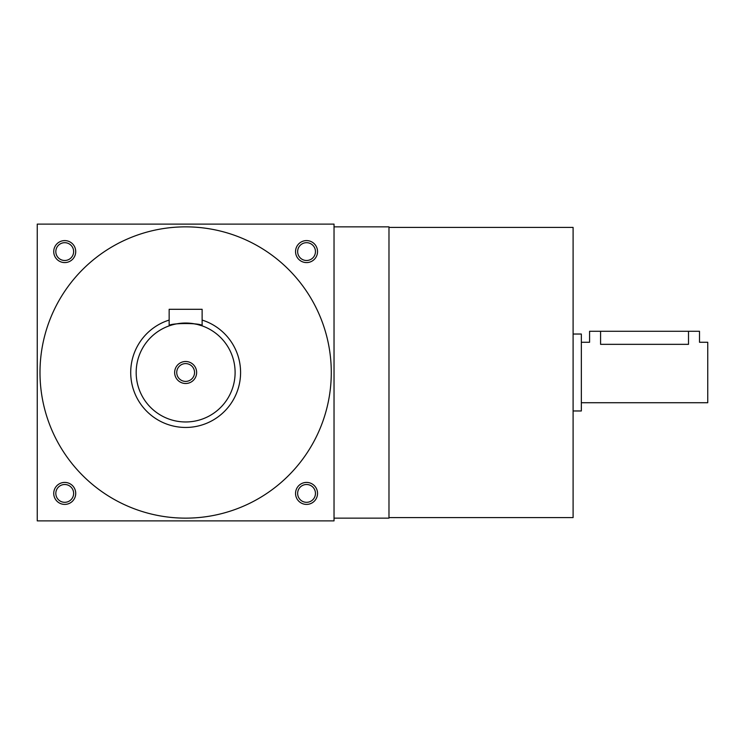 <?xml version="1.0" encoding="UTF-8"?>
<svg xmlns="http://www.w3.org/2000/svg" width="745" height="745" viewBox="0 0 745 745"><rect width="100%" height="100%" fill="white"/><g stroke="black" fill="none" stroke-linecap="round" stroke-linejoin="round"><path stroke-width="1.12" d="M73.634 493.414A8.912 8.912 0 0 0 60.27 485.693A8.912 8.912 0 0 0 60.27 501.124A8.912 8.912 0 0 0 73.634 493.414M75.72 493.414A10.989 10.989 0 0 0 59.237 483.887A10.989 10.989 0 0 0 59.237 502.931A10.989 10.989 0 0 0 75.72 493.414M317.538 251.587A10.989 10.989 0 0 0 301.054 242.069A10.989 10.989 0 0 0 301.054 261.113A10.989 10.989 0 0 0 317.538 251.587M315.461 251.587A8.912 8.912 0 0 0 302.097 243.876A8.912 8.912 0 0 0 302.097 259.307A8.912 8.912 0 0 0 315.461 251.587M75.72 251.587A10.989 10.989 0 0 0 59.237 242.069A10.989 10.989 0 0 0 59.237 261.113A10.989 10.989 0 0 0 75.72 251.587M73.634 251.587A8.912 8.912 0 0 0 60.27 243.876A8.912 8.912 0 0 0 60.27 259.307A8.912 8.912 0 0 0 73.634 251.587M334.03 520.885L37.25 520.885L37.25 224.115L334.03 224.115L334.03 520.885M317.538 493.414A10.989 10.989 0 0 0 301.054 483.887A10.989 10.989 0 0 0 301.054 502.931A10.989 10.989 0 0 0 317.538 493.414M39.997 372.5A145.638 145.638 0 0 1 258.459 246.371A145.638 145.638 0 0 1 258.459 498.629A145.638 145.638 0 0 1 39.997 372.5M388.983 517.589L573.101 517.589L573.101 227.411L388.983 227.411M334.03 518.138L388.983 518.138L388.983 226.862L334.03 226.862M315.461 493.414A8.912 8.912 0 0 0 302.097 485.693A8.912 8.912 0 0 0 302.097 501.124A8.912 8.912 0 0 0 315.461 493.414M581.342 342.272L589.584 342.272L589.584 331.283L699.508 331.283L699.508 342.272L707.75 342.272L707.75 402.728L581.342 402.728M573.101 334.03L581.342 334.03L581.342 410.97L573.101 410.97M600.582 331.283L600.582 344.339C586.399 342.076 586.399 342.076 600.582 344.339L688.51 344.339C702.693 342.076 702.693 342.076 688.51 344.339L688.51 331.283M194.547 372.5A8.912 8.912 0 0 0 181.184 364.789A8.912 8.912 0 0 0 181.184 380.211A8.912 8.912 0 0 0 194.547 372.5M202.128 325.863C203.143 322.771 168.119 322.781 169.152 325.863L169.152 309.296L202.128 309.296L202.128 325.863L197.36 324.447M235.103 372.5A49.459 49.459 0 0 0 160.911 329.663A49.459 49.459 0 0 0 160.911 415.338A49.459 49.459 0 0 0 235.103 372.5M197.248 324.42L191.996 323.451M196.633 372.5A10.989 10.989 0 0 0 180.141 362.983A10.989 10.989 0 0 0 180.141 382.017A10.989 10.989 0 0 0 196.633 372.5M169.152 320.071A54.962 54.962 0 0 0 191.214 427.174A54.962 54.962 0 0 0 202.128 320.071"/></g></svg>
